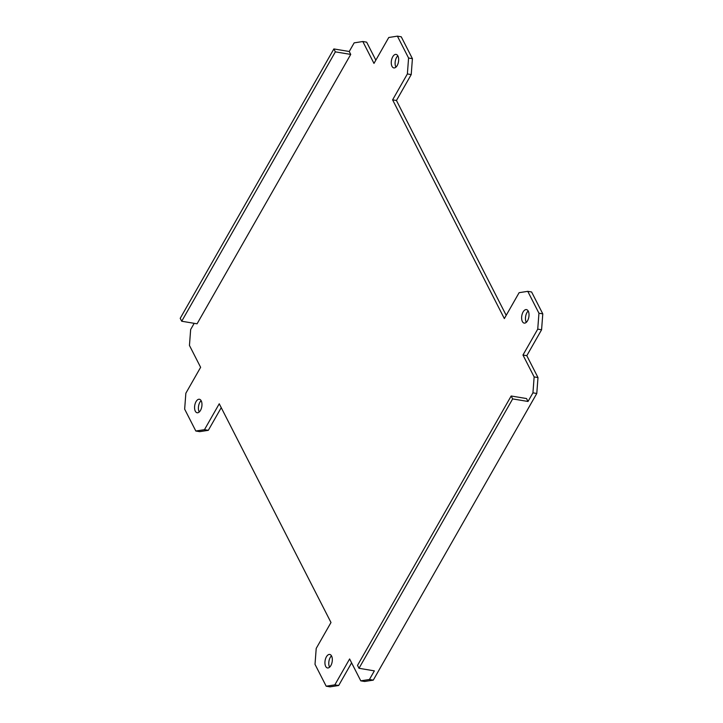 <?xml version="1.0" encoding="UTF-8"?>
<svg xmlns="http://www.w3.org/2000/svg" width="723" height="723" viewBox="0 0 723 723"><rect width="100%" height="100%" fill="white"/><g stroke="black" fill="none" stroke-linecap="round" stroke-linejoin="round"><path stroke-width="1.08" d="M194.189 323.326L190.655 329.516L189.453 345.449L200.623 367.32L185.856 393.222L184.654 409.146L195.825 431.016L204.473 429.679L219.25 403.777L330.989 622.512L316.213 648.414L315.011 664.338L326.19 686.208L334.839 684.871L349.616 658.96L360.786 680.84L369.435 679.493L374.36 670.863L359.006 668.296L357.514 665.386L511.17 395.996L512.652 398.915L359.006 668.296M221.238 407.664L208.314 430.321L199.665 431.658L195.825 431.016M351.595 662.855L338.68 685.503L330.031 686.85L326.19 686.208M375.833 60.145L366.651 42.16L362.81 41.518L373.981 63.398L388.757 37.497L397.406 36.15L401.247 36.792L412.417 58.662L411.215 74.586L407.383 73.945L392.607 99.855L504.347 318.581L519.114 292.679L527.763 291.342L531.604 291.984L542.783 313.854L541.581 329.778L526.805 355.68L537.984 377.551L536.782 393.484L373.276 680.135L364.627 681.482L360.786 680.84M411.215 74.586L396.448 100.488L506.199 315.336M201.13 400.659A6.85 3.579 -80.5 0 0 199.15 411.83A6.85 3.579 -80.5 0 0 199.241 412.002M397.831 55.816A6.85 3.579 -80.5 0 0 395.852 66.977A6.85 3.579 -80.5 0 0 395.942 67.149M331.496 655.851A6.85 3.579 -80.5 0 0 329.516 667.022A6.85 3.579 -80.5 0 0 329.607 667.184M528.188 310.998A6.85 3.579 -80.5 0 0 526.208 322.169A6.85 3.579 -80.5 0 0 526.299 322.341M362.81 41.518L354.162 42.865L349.236 51.496L350.727 54.415L197.072 323.805L181.708 321.238L180.217 318.328L333.872 48.938L335.364 51.857L181.708 321.238M397.406 36.15L408.576 58.021L407.383 73.945M527.763 291.342L538.942 313.213L537.74 329.137L522.964 355.038L534.143 376.918L532.941 392.842L528.016 401.473L526.525 398.554L511.17 395.996M392.011 66.344A6.85 3.579 99.5 0 1 391.938 58.554A6.85 3.579 99.5 0 1 396.096 54.406A6.85 3.579 99.5 0 1 397.921 55.978A6.85 3.579 99.5 0 1 397.984 63.76A6.85 3.579 99.5 0 1 393.836 67.917A6.85 3.579 99.5 0 1 392.011 66.344M325.675 666.38A6.85 3.579 99.5 0 1 325.603 658.599A6.85 3.579 99.5 0 1 329.751 654.442A6.85 3.579 99.5 0 1 331.586 656.023A6.85 3.579 99.5 0 1 331.649 663.804A6.85 3.579 99.5 0 1 327.501 667.953A6.85 3.579 99.5 0 1 325.675 666.38M522.368 321.527A6.85 3.579 99.5 0 1 522.304 313.746A6.85 3.579 99.5 0 1 526.452 309.598A6.85 3.579 99.5 0 1 528.278 311.17A6.85 3.579 99.5 0 1 528.35 318.951A6.85 3.579 99.5 0 1 524.202 323.109A6.85 3.579 99.5 0 1 522.368 321.527M195.309 411.188A6.85 3.579 99.5 0 1 195.246 403.407A6.85 3.579 99.5 0 1 199.394 399.259A6.85 3.579 99.5 0 1 201.22 400.831A6.85 3.579 99.5 0 1 201.292 408.612A6.85 3.579 99.5 0 1 197.144 412.761A6.85 3.579 99.5 0 1 195.309 411.188M528.016 401.473L512.652 398.915M536.782 393.484L532.941 392.842M373.276 680.135L369.435 679.493M349.236 51.496L333.872 48.938M350.727 54.415L335.364 51.857M412.417 58.662L408.576 58.021M396.448 100.488L392.607 99.855M542.783 313.854L538.942 313.213M541.581 329.778L537.74 329.137M526.805 355.68L522.964 355.038M537.984 377.551L534.143 376.918M338.68 685.503L334.839 684.871M208.314 430.321L204.473 429.679"/></g></svg>

